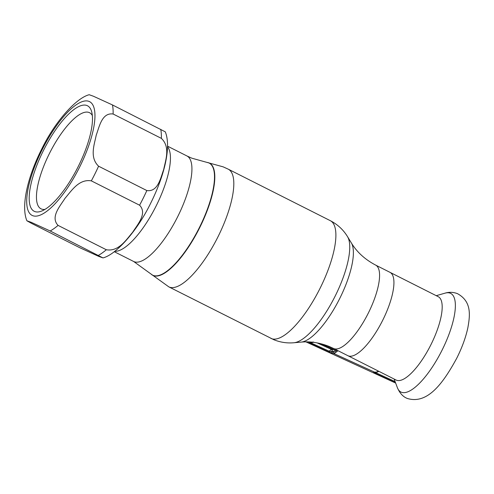 <?xml version="1.0" encoding="UTF-8"?>
<svg xmlns="http://www.w3.org/2000/svg" width="494" height="494" viewBox="0 0 494 494"><rect width="100%" height="100%" fill="white"/><g stroke="black" fill="none" stroke-linecap="round" stroke-linejoin="round"><path stroke-width="0.74" d="M114.75 251.316A59.107 19.143 -63.2 0 0 155.876 206.486A59.107 19.143 -63.2 0 0 167.509 146.774A59.107 19.143 116.8 0 1 155.876 206.486A59.107 19.143 116.8 0 1 114.75 251.316M348.245 355.859A46.695 15.123 116.8 0 1 347.893 355.699A46.695 15.123 -63.2 0 0 348.245 355.859A46.695 15.123 -63.2 0 0 382.696 320.285A46.695 15.123 -63.2 0 0 389.964 272.324A46.695 15.123 116.8 0 1 382.696 320.285A46.695 15.123 116.8 0 1 348.245 355.859M333.536 348.455L329.047 346.405C319.538 342.675 310.257 341.243 301.217 342.101A56.705 18.364 116.8 0 0 339.415 299.117A56.705 18.364 116.8 0 0 351.308 242.857C356.853 252.051 364.955 259.461 375.613 265.08A46.695 15.123 116.8 0 1 368.345 313.042A46.695 15.123 116.8 0 1 333.888 348.616A46.695 15.123 116.8 0 1 333.536 348.455L396.145 380.053A46.695 15.123 -63.2 0 0 396.503 380.213A46.695 15.123 -63.2 0 0 430.953 344.639A46.695 15.123 -63.2 0 0 438.221 296.678L389.964 272.324A46.695 15.123 -63.2 0 0 389.612 272.163M31.184 222.294L50.19 230.982L102.98 257.911L98.726 256.38L79.713 247.685L31.462 223.331L26.911 220.793L31.184 222.294M58.07 225.394C50.116 217.113 60.126 206.103 65.072 198.242C71.352 191.048 78.886 178.723 91.334 180.86L139.592 205.214C147.545 213.494 137.536 224.504 132.59 232.365C126.316 239.559 118.782 251.884 106.327 249.748L58.07 225.394A76.91 24.904 116.8 0 1 50.19 230.982M98.584 166.2C89.328 157.388 94.428 144.372 96.213 135.226C99.325 126.736 101.931 112.397 113.12 114.015L161.371 138.369C170.628 147.181 165.527 160.198 163.742 169.349C160.63 177.84 158.024 192.178 146.835 190.554L98.584 166.2A76.91 24.904 116.8 0 1 91.334 180.86M102.98 257.911C115.923 254.7 137.159 231.167 150.732 203.108C164.576 175.401 171.406 146.743 165.286 131.842L112.484 104.95L93.471 96.256L89.216 94.725C76.551 97.812 55.377 121.011 41.829 148.805C27.633 176.772 20.767 206.264 26.911 220.793M34.654 211.494A59.107 19.143 116.8 0 1 43.064 151.263A59.107 19.143 116.8 0 1 87.018 105.549A59.107 19.143 116.8 0 1 91.705 111.891A59.107 19.143 116.8 0 1 77.922 167.145A59.107 19.143 116.8 0 1 41.663 211.055A59.107 19.143 116.8 0 1 34.654 211.494M44.966 209.394A53.834 17.432 116.8 0 1 41.44 209.018A53.834 17.432 116.8 0 1 41.033 208.832A53.834 17.432 116.8 0 1 49.412 153.535A53.834 17.432 116.8 0 1 89.136 112.521A53.834 17.432 116.8 0 1 89.544 112.706A53.834 17.432 116.8 0 1 92.335 115.54M326.929 345.59L335.006 349.196M338.001 350.709L334.666 353.216A1.321 1.167 -109.3 0 1 333.907 351.444L332.054 351.166L331.449 351.376L332.826 351.58L335.099 351.043A1.321 1.235 98.6 0 0 334.352 349.826L320.816 343.701M332.054 351.166A1.321 1.235 98.6 0 0 331.437 349.388L334.352 349.826L334.981 349.227A1.321 0.457 34.5 0 1 336.186 350.135L335.099 351.043A1.321 1.099 -145.1 0 0 336.173 352.166M317.142 342.898L331.437 349.388L329.097 351.178L311.059 342.959M334.666 353.216L332.061 353.154L329.517 352.376L309.553 343.342L308.645 342.626L311.918 342.466A1.321 1.149 61.5 0 0 312.832 342.428L313.567 342.009M311.918 342.466L312.721 342.021M337.05 351.419A1.321 0.79 -120.5 0 1 336.186 350.135M332.061 353.154A1.321 1.235 -81.5 0 1 331.449 351.376L329.683 351.518A1.321 0.482 35 0 0 329.097 351.178M329.517 352.376L329.683 351.518L310.312 342.836M309.553 343.342A1.321 0.587 -65.5 0 0 310.269 342.892M308.682 342.904A1.321 1.118 -60.1 0 0 309.596 342.799M308.645 342.626A1.321 1.247 97.7 0 0 308.966 342.719L310.596 342.935L312.832 342.428M308.219 341.91L310.288 342.848A1.321 1.247 97.7 0 0 310.596 342.935M395.663 383.066L305.947 341.879M394.792 381.479A1.321 0.451 34.3 0 0 394.521 381.331L375.372 372.532L394.792 381.479L394.342 382.189L373.902 372.717L373.668 372.278L376.774 372.025L378.348 371.068M377.756 371.463A1.321 0.994 -119.5 0 0 378.608 371.476A1.321 0.994 -119.5 0 1 378.608 371.476L375.539 372.532L374.026 372.371A1.321 1.247 -84 0 1 373.668 372.278M374.872 372.464A1.321 0.982 118.6 0 1 373.902 372.717M375.539 372.532A1.321 1.247 -84.1 0 1 375.181 372.433L333.444 353.358A1.321 1.235 -81.5 0 1 332.826 351.58M377.719 371.994A1.321 1.142 -118.9 0 1 376.774 372.025M393.767 381.936A1.321 0.506 114.9 0 0 394.49 381.368L394.521 381.331M375.372 372.532A1.321 0.531 114.8 0 1 374.637 373.075M167.522 146.156L186.911 155.943A59.107 19.143 116.8 0 1 177.71 216.65A59.107 19.143 116.8 0 1 134.096 261.684A59.107 19.143 116.8 0 1 133.652 261.48L151.09 274.084A62.849 20.353 116.8 0 1 150.985 273.979M186.911 155.943L191.876 158.204L207.122 162.44A62.757 20.322 116.8 0 1 208.696 162.872A62.757 20.322 116.8 0 1 199.767 226.82A62.757 20.322 116.8 0 1 153.103 275.362A62.757 20.322 116.8 0 1 150.88 273.88M207.264 162.464A62.849 20.353 116.8 0 1 207.412 162.483A62.849 20.353 116.8 0 1 208.987 162.915A62.849 20.353 116.8 0 1 200.045 226.962A62.849 20.353 116.8 0 1 153.313 275.572A62.849 20.353 116.8 0 1 151.09 274.084L168.818 286.86L273.948 339.767C280.419 342.367 287.094 343.361 293.979 342.75A60.62 19.63 116.8 0 0 334.815 296.795A60.62 19.63 116.8 0 0 347.529 236.645L351.308 242.857M270.885 338.371A65.918 21.347 116.8 0 0 271.385 338.6A65.918 21.347 116.8 0 0 320.026 288.379A65.918 21.347 116.8 0 0 330.288 220.67L228.216 169.158A65.918 21.347 116.8 0 1 217.953 236.867A65.918 21.347 116.8 0 1 169.319 287.088A65.918 21.347 116.8 0 1 168.818 286.86M450.256 293.201A55.242 17.889 -63.2 0 0 445.045 293.152C449.052 291.911 453.177 292.065 457.413 293.627C471.912 301.525 470.06 315.456 467.837 327.868C465.725 337.587 462.014 347.727 456.709 358.286C443.346 382.794 427.847 404.524 407.525 398.528C403.197 396.954 399.807 393.323 397.361 387.629A55.242 17.889 -63.2 0 0 401.319 392.217A55.242 17.889 -63.2 0 0 442.396 349.493A55.242 17.889 -63.2 0 0 450.256 293.201M32.61 215.631A63.726 20.637 -63.2 0 0 79.991 166.348A63.726 20.637 -63.2 0 0 89.062 101.412A63.726 20.637 -63.2 0 0 41.675 150.695A63.726 20.637 -63.2 0 0 32.61 215.631M112.484 104.95A76.91 24.904 116.8 0 1 113.12 114.015M161.371 138.369A76.91 24.904 -63.2 0 0 160.735 129.305M139.592 205.214A76.91 24.904 -63.2 0 0 146.835 190.554M98.448 255.336A76.91 24.904 -63.2 0 0 106.327 249.748M328.244 351.845A1.321 0.574 -65.5 0 0 328.992 351.327M114.256 251.693L133.652 261.48M207.122 162.44L223.158 166.849L228.216 169.158M375.613 265.08L389.964 272.324M301.217 342.101L293.979 342.75M330.288 220.67C337.55 224.406 343.299 229.735 347.529 236.645M394.169 379.052L397.361 387.629M436.245 295.678L445.045 293.152"/></g></svg>
